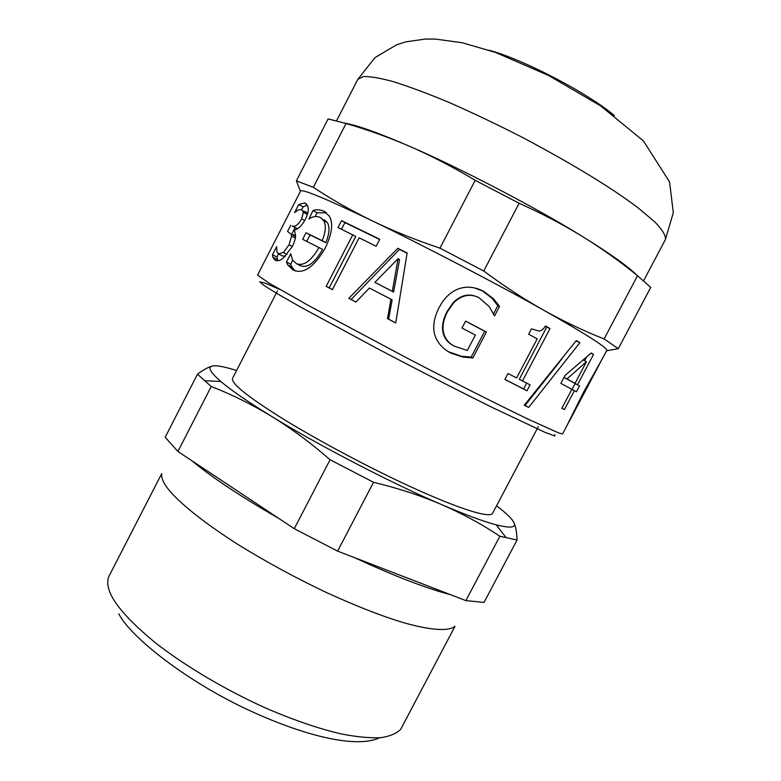 <?xml version="1.0" encoding="UTF-8"?>
<svg xmlns="http://www.w3.org/2000/svg" width="781" height="781" viewBox="0 0 781 781"><rect width="100%" height="100%" fill="white"/><g stroke="black" fill="none" stroke-linecap="round" stroke-linejoin="round"><path stroke-width="1.17" d="M601.673 359.934L566.352 426.738M565.659 428.115L583.261 392.823L602.395 358.625M563.989 377.428L575.031 383.354L586.472 361.691L567.016 378.931L575.031 383.354M564.009 377.399L567.016 378.931M583.436 360.178L586.472 361.691M573.195 382.407L575.119 383.608L572.024 389.455M586.287 357.6L584.618 360.763M579.531 385.882L576.407 391.789L574.386 390.676L564.399 409.586L561.842 408.326L571.877 389.319L560.846 383.393L565.044 375.436L591.217 352.992L593.501 354.476L577.52 384.74L579.531 385.882L575.119 383.608M573.147 382.495L577.52 384.74M590.973 353.217L593.501 354.476M561.881 408.258L564.399 409.586M571.858 389.368L574.386 390.676M526.677 383.129L523.602 388.967L504.907 379.42M545.275 326.224L546.768 327.063L519.316 379.293L530.065 384.877L526.97 390.764L504.877 379.478L508.011 373.494L516.641 377.955L537.191 338.856L528.649 334.2L531.47 328.821L539.075 331.085C541.331 330.939 543.449 329.24 545.421 325.98L550.019 328.557L522.469 380.962M523.602 388.967L526.97 390.764M546.768 327.063L550.019 328.557M332.423 289.605L329.201 287.896L355.736 236.428L338.017 227.535L341.561 220.652L379.771 239.25L376.139 246.279L359.123 237.824L332.394 289.663L326.175 286.373L352.797 234.72M341.512 229.224L344.929 222.595L379.654 239.484M329.201 287.896L326.175 286.373M344.929 222.595L341.561 220.652M301.788 209.552L303.155 206.887L307.324 205.1M307.587 213.906L305.82 211.749L304.385 211.622M291.967 233.802L295.12 227.652L297.727 228.589M295.501 236.487L293.676 234.603M277.753 260.737L276.952 257.047L272.491 254.733L276.659 246.601L276.933 251.941L278.368 253.796L282.751 256.07L285.592 256.08M276.952 257.047L278.563 253.903M303.155 206.887L298.723 204.515L304.824 202.992L307.519 205.471L308.173 208.127C308.563 211.173 307.607 214.97 305.303 219.529C301.73 225.865 298.117 229.302 294.457 229.858L295.56 235.569C295.687 238.127 294.544 241.876 292.133 246.825L283.278 258.16C279.979 260.669 277.265 261.352 275.127 260.219L272.833 257.174L272.491 254.733M307.421 214.463L303.418 212.295L301.466 209.406L297.737 210.187L294.583 212.598L298.723 204.515M295.12 227.652L292.25 225.992C295.081 227.193 298.225 224.811 301.661 218.846L303.418 212.295M295.286 238.088L291.577 236.126L291.176 234.202L287.564 231.479L290.717 225.309M278.368 253.796L283.376 252.507L289.048 244.804L291.577 236.126M315.173 216.562L317.076 212.852L326.438 212.793M306.777 241.368L310.077 234.935L325.794 242.627C329.455 233.724 329.963 227.007 327.317 222.497L324.017 219.559M296.37 263.617L300.334 265.657C307.314 268.42 314.743 263.012 322.602 249.412L302.647 239.328L306.025 232.758L322.182 240.665C325.804 231.791 326.273 225.065 323.588 220.486L320.112 217.391C316.442 215.839 312.712 216.405 308.915 219.09L312.956 210.587C316.061 209.406 319.605 209.552 323.578 211.026L329.172 215.927C333.536 223.102 332.13 233.988 324.955 248.583C313.933 267.268 303.35 274.443 293.187 270.089L287.73 264.915L286.461 262.074L290.717 253.766L292.621 260.132L296.37 263.617C303.545 266.477 311.082 261.098 318.99 247.47M295.364 270.987L291.948 267.19L290.63 264.222L292.68 260.219M317.076 212.852L312.956 210.587M325.794 242.627L322.182 240.665M310.077 234.935L306.025 232.758M290.63 264.222L286.461 262.074M374.909 282.331L393.604 292.065L392.326 291.342L398.046 258.667L374.909 282.331L392.326 291.342M393.604 292.065L399.56 259.653L398.046 258.667M355.97 302.022L351.147 299.484L399.452 249.383L407.086 253.229M395.742 322.875L388.616 319.146L392.14 299.865L390.92 299.211L369.413 288.043L355.921 302.071L348.824 298.332L397.822 248.28L407.126 252.985L395.733 322.934L387.522 318.638L390.92 299.211M351.147 299.484L348.824 298.332M388.616 319.146L387.522 318.638M399.452 249.383L397.822 248.28M465.574 321.167L484.718 331.232L471.197 357.083L461.356 356.253L448.479 351.733M474.457 295.872C466.96 293.744 459.882 295.989 453.244 302.608L447.132 311.404C443.042 319.38 441.665 326.321 442.983 332.208C444.164 338.075 447.601 342.537 453.292 345.602M474.36 287.877L482.385 290.932L491.874 298.078L497.8 305.693L493.367 314.147M462.713 357.015L451.125 353.227C442.71 348.873 437.262 342.752 434.792 334.844C432.489 326.839 433.943 317.711 439.156 307.45L441.529 303.35C446.332 296.019 452.121 291.147 458.877 288.745C466.765 286.051 474.985 286.891 483.537 291.264L493.367 298.606L499.537 306.367L494.539 315.934L489.394 306.767L479.036 297.688C470.055 293.285 461.561 295.023 453.546 302.901L447.562 311.521C443.462 319.536 442.124 326.536 443.549 332.501C444.838 338.485 448.47 343.054 454.425 346.217L467.321 350.464L475.365 335.069L461.971 328.059L465.613 321.089L486.407 332.013L472.827 357.971L462.713 357.015L461.356 356.253M471.197 357.083L472.827 357.971M484.718 331.232L486.407 332.013M442.983 332.208L443.549 332.501M497.8 305.693L499.537 306.367M491.874 298.078L493.367 298.606M562.037 358.723L525.105 405.446L524.363 405.075M576.105 340.858L579.873 342.674L528.688 407.399L524.256 405.212L576.329 340.565L579.873 342.674M525.105 405.446L528.688 407.399M565.649 428.203L562.623 433.924L558.805 432.996L528.971 419.563C497.419 404.402 452.697 381.811 407.643 358.391L308.358 305.449L268.937 283.064L257.545 275.107L300.626 190.984C302.618 188.973 326.565 198.96 372.478 220.955C420.637 244.062 498.073 284.44 543.752 310.242C586.053 334.17 607.071 347.545 606.808 350.366L602.502 358.508M296.409 180.841L328.108 118.917L346.042 123.505L313.327 187.323L296.409 180.841L300.451 191.316M346.042 123.505C367.753 129.753 389.319 137.524 410.728 146.808C432.078 156.171 453.576 167.339 475.19 180.323L439.957 248.163C415.873 240.099 393.38 231.03 372.478 220.955C351.606 210.792 331.886 199.585 313.327 187.323M475.19 180.323L519.101 203.255L483.761 270.997L439.957 248.163M519.101 203.255C541.789 213.428 562.916 224.508 582.47 236.516C601.985 248.602 620.339 261.674 637.521 275.722L604.123 338.944C583.817 330.929 563.687 321.362 543.752 310.242C523.856 299.055 503.862 285.973 483.761 270.997M637.521 275.722L650.739 287.379L618.308 348.658L604.123 338.944M606.583 350.776L618.308 348.658M344.802 123.095C358.03 125.536 380.005 133.434 410.728 146.808C460.038 168.042 537.709 208.615 582.47 236.516C609.61 253.269 627.807 266.204 637.032 275.322M191.872 460.731L278.7 518.35C241.046 496.745 212.11 477.542 191.872 460.731L177.922 451.477L165.191 437.262L197.466 374.187L211.212 386.517C231.684 394.425 251.824 404.392 271.651 416.41C291.411 428.544 310.887 442.993 330.07 459.745L373.533 482.287C397.998 488.174 420.705 495.623 441.675 504.614C462.586 513.732 481.984 524.276 499.869 536.264L517.061 540.003C516.788 532.183 515.724 526.345 513.869 522.479C512.072 518.809 506.313 513.234 496.579 505.766M236.584 370.506C224.323 366.65 216.269 365.157 212.422 366.035C208.576 366.953 203.587 369.667 197.466 374.187M177.922 451.477L211.212 386.517M354.818 557.771C393.927 575.9 425.83 588.21 450.52 594.683L337.617 551.132L373.533 482.287M170.326 427.227L168.061 431.639M499.869 536.264L465.866 600.609L484.035 602.415L517.061 540.003M465.866 600.609L450.52 594.683M337.617 551.132L294.271 528.688L330.07 459.745M294.271 528.688L278.7 518.35M212.422 366.035C207.336 366.992 210.148 372.146 220.838 381.499C231.84 390.754 248.778 402.391 271.651 416.41C316.793 444.409 393.634 484.259 441.675 504.614C464.744 514.533 482.931 521.288 496.238 524.861C510.754 528.454 516.632 527.663 513.869 522.479M118.819 613.856C130.427 637.071 187.518 682.135 250.281 710.876C309.491 738.025 358.137 747.993 379.556 737.791M113.235 598.939C120.381 610.908 134.517 625.61 155.673 643.027C185.566 666.378 227.554 691.058 266.907 708.582C295.784 720.892 320.991 729.434 342.537 734.179C356.868 736.913 369.452 738.094 380.298 737.733C389.758 736.385 396.592 733.525 400.809 729.142L455.03 626.225C448.655 631.897 428.125 630.062 400.057 621.637C379.263 615.164 354.545 605.382 325.902 592.281C295.784 577.969 266.702 562.183 238.664 544.913C203.372 522.509 179.62 502.925 169.067 490.136C163.473 483.302 161.032 477.777 161.745 473.55L108.579 577.022C106.606 583.007 108.159 590.319 113.235 598.939M277.47 290.854L232.601 378.277C231.713 380.474 234.71 384.486 241.602 390.315C250.242 397.568 264.974 407.672 285.797 420.608C314.88 438.278 353.295 459.091 387.454 475.775C443.793 503.237 488.164 519.336 492.469 513.556L538.314 426.641M583.231 392.882L583.768 393.155M306.035 203.646L304.824 202.992M304.775 220.525L301.661 218.846M296.624 228.325L292.25 225.992M292.299 246.513L289.048 244.804M287.086 254.44L283.376 252.507M325.589 212.159L323.578 211.026M450.12 352.631L451.125 353.227M482.385 290.932L483.537 291.264M279.852 289.468L265.267 283.21L259.741 281.775L263.509 285.133L276.659 293.344L300.656 307.099L375.241 347.506C417.825 369.93 457.09 390.041 493.036 407.838L544.894 432.293L554.822 435.993L554.832 434.607M336.601 120.733L357.786 79.369L363.409 76.548C370.018 76.372 379.732 77.993 392.55 81.429C407.809 86.135 426.533 93.085 448.714 102.282C472.495 112.737 497.175 124.491 522.753 137.554C573.879 164.781 612.538 188.387 638.751 208.371L654.976 222.077C662.473 229.868 665.959 235.686 665.412 239.513L643.651 280.682M489.238 50.267C526.13 60.342 591.129 95.36 614.422 115.666M307.363 213.213L303.067 210.929M295.482 236.448L291.176 234.202M277.333 259.663L272.833 257.174M327.317 222.497L323.588 220.486M291.948 267.19L287.73 264.915M598.998 365.127L569.134 421.603M496.238 524.861L505.707 537.133M205.462 380.767L220.838 381.499M357.786 79.369L375.017 57.579L396.689 44.761L406.003 41.813L425.518 39.05L435.593 39.089L462.274 42.75L495.652 52.483L548.613 75.493L600.638 105.884L643.437 140.912L669.581 181.963L673.3 212.676L665.412 239.513"/></g></svg>
